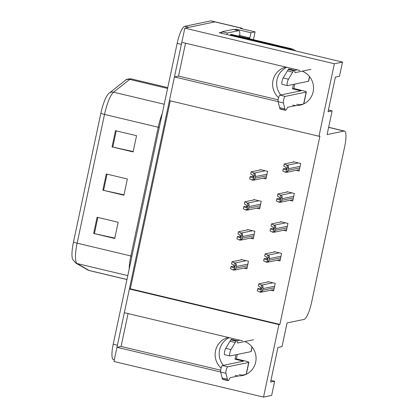 <?xml version="1.0" encoding="UTF-8"?>
<svg xmlns="http://www.w3.org/2000/svg" width="418" height="418" viewBox="0 0 418 418"><rect width="100%" height="100%" fill="white"/><g stroke="black" fill="none" stroke-linecap="round" stroke-linejoin="round"><path stroke-width="0.63" d="M280.807 94.975A17.791 17.227 78.3 0 1 277.045 79.566A17.791 17.227 78.3 0 1 286.758 67.314M278.597 97.728A17.791 17.227 78.3 0 1 273.006 80.402A17.791 17.227 78.3 0 1 285.818 67.089M223.337 365.342A17.791 17.227 78.3 0 1 219.581 349.934A17.791 17.227 78.3 0 1 229.289 337.681M228.348 337.457A17.791 17.227 -101.7 0 0 215.536 350.77A17.791 17.227 -101.7 0 0 221.127 368.096M235.146 375.453A17.791 17.227 -101.7 0 0 242.43 375.563A17.791 17.227 -101.7 0 0 256.03 359.621A17.791 17.227 -101.7 0 0 244.76 341.537M239.185 374.617A17.791 17.227 -101.7 0 0 244.42 375.019M242.503 340.832L124.334 312.685L129.371 288.99L278.926 324.614L263.518 397.1L113.962 361.476L116.977 347.306L220.652 371.999M234.362 29.615L236.18 29.234L236.018 30.007M263.518 397.1L271.653 395.418L274.668 381.247L270.571 382.094L277.933 347.473L282.025 346.621L287.061 322.931L304.043 319.42A16.678 3.809 103.4 0 0 311.588 302.345L344.725 146.441A16.678 3.809 103.4 0 0 344.495 131.059A16.678 3.809 103.4 0 0 344.082 131.059L327.101 134.57L332.138 110.874L328.041 111.721L335.398 77.1L339.494 76.254L342.509 62.083L219.283 32.729L222.005 32.165M253.444 39.689L255.105 31.883L250.925 32.75L249.645 38.785M250.925 32.75L236.18 29.234M255.105 31.883L240.36 28.372L241.317 28.173A16.678 3.809 -76.6 0 1 241.729 28.178A16.678 3.809 -76.6 0 1 242.518 28.889M114.313 359.835L113.43 359.626A16.678 3.809 -76.6 0 1 113.2 344.244L177.154 43.367A16.678 3.809 -76.6 0 1 184.699 26.292L188.915 27.295L214.983 21.903A16.678 3.809 -76.6 0 1 215.401 21.903A16.678 3.809 -76.6 0 0 214.983 21.903L184.819 28.142L334.374 63.766L318.965 136.252L169.41 100.628L174.447 76.933L278.116 101.631M342.509 62.083L334.374 63.766M299.972 70.459L181.804 42.312L184.819 28.142M292.616 105.08A17.791 17.227 -101.7 0 0 299.899 105.195A17.791 17.227 -101.7 0 0 313.5 89.248A17.791 17.227 -101.7 0 0 302.23 71.164M174.447 76.933L178.543 76.086L185.529 43.2M128.065 313.568L121.074 346.459L116.977 347.306M170.278 100.837L130.327 288.791L129.371 288.99M332.138 110.874L328.407 109.986M274.668 381.247L270.942 380.359M130.327 288.791L279.882 324.415L319.922 136.054L318.965 136.252M279.882 324.415L278.926 324.614M289.815 200.326L292.72 201.016L294.335 193.445L286.962 191.69L286.879 192.081M283.446 230.292L286.351 230.987L287.96 223.411L280.588 221.655L280.504 222.047M277.071 260.262L279.982 260.952L281.591 253.381L274.218 251.626L274.135 252.017M270.702 290.233L273.612 290.923L275.222 283.352L267.849 281.596L267.766 281.988M296.184 170.356L299.095 171.046L300.704 163.475L293.331 161.719L293.248 162.111M256.72 208.185L259.625 208.875L261.234 201.304L253.862 199.548L253.778 199.94M250.345 238.15L253.256 238.845L254.865 231.274L247.493 229.519L247.409 229.91M243.976 268.121L246.886 268.816L248.496 261.24L241.123 259.484L241.04 259.876M263.089 178.214L265.994 178.909L267.609 171.333L260.236 169.577L260.153 169.969M121.074 346.459L220.683 370.186M178.543 76.086L278.153 99.813M301.89 104.652A17.791 17.227 78.3 0 1 296.655 104.249M117.009 347.295A16.678 3.809 -76.6 0 1 117.416 345.247L181.37 44.371A16.678 3.809 -76.6 0 1 181.835 42.322M73.474 242.059L100.842 113.309A20.017 4.572 -76.6 0 1 108.774 93.465L109.213 93.094A5.559 5.199 51.7 0 1 113.55 92.185A22.243 5.079 103.4 0 0 104.51 114.422L77.142 243.177A5.559 0.575 -168 0 1 73.474 242.059A20.017 4.572 -76.6 0 0 72.596 259.207L75.715 262.99A5.559 5.403 120 0 0 77.126 263.554L89.123 270.483A22.243 5.079 103.4 0 0 89.447 270.613L126.952 279.548M184.699 26.292L210.771 20.9A16.678 3.809 -76.6 0 1 211.189 20.9L241.729 28.178M97.096 217.235L118.163 222.256L114.71 238.479L93.648 233.463L97.096 217.235M115.493 130.682L136.561 135.698L133.107 151.927L112.045 146.911L115.493 130.682M106.297 173.961L127.359 178.977L123.911 195.206L102.849 190.19L106.297 173.961M123.994 194.819L103.596 190.357A4.446 0.46 -168 0 1 102.849 190.19M133.19 151.546L112.792 147.084A4.446 0.46 -168 0 1 112.045 146.911M114.793 238.098L94.395 233.636A4.446 0.46 -168 0 1 93.648 233.463M251.155 171.829L250.695 173.992L252.853 175.074L253.397 176.84L252.279 177.775L250.121 176.699L249.661 178.862L252.509 180.148L253.543 180.189L254.546 179.296A2.78 2.691 -101.7 0 0 255.037 178.214L255.382 176.589A2.78 2.691 -101.7 0 0 255.377 175.388C255.518 174.186 255.058 173.428 254.003 173.115L251.155 171.829L261.078 169.781M253.412 176.02L250.121 176.699M252.644 177.828L253 177.629M251.986 180.022L253.48 179.04L254.311 175.132L255.377 175.388M253.48 179.04L254.546 179.296M254.311 175.132L253.48 172.989M284.256 163.971L283.796 166.134L285.949 167.21L286.492 168.976L285.374 169.917L283.221 168.841L282.756 171.004L285.604 172.289L286.638 172.331L287.641 171.437A2.78 2.691 -101.7 0 0 288.133 170.351L288.477 168.731A2.78 2.691 -101.7 0 0 288.472 167.529C288.613 166.327 288.154 165.57 287.103 165.256L284.256 163.971L294.173 161.918M286.513 168.156L283.221 168.841M285.74 169.969L286.095 169.765M285.081 172.164L286.576 171.181L287.406 167.273L288.472 167.529M286.576 171.181L287.641 171.437M287.406 167.273L286.576 165.131M244.786 201.8L244.326 203.963L246.484 205.039L247.022 206.805L245.909 207.746L243.751 206.67L243.292 208.833L246.139 210.118L247.174 210.155L248.177 209.266A2.78 2.691 -101.7 0 0 248.668 208.18L249.013 206.56A2.78 2.691 -101.7 0 0 249.008 205.358C249.149 204.156 248.689 203.399 247.634 203.085L244.786 201.8L254.708 199.747M247.043 205.985L243.751 206.67M246.275 207.798L246.63 207.594M245.617 209.993L247.106 209.01L247.937 205.102L249.008 205.358M247.106 209.01L248.177 209.266M247.937 205.102L247.111 202.96M238.417 231.771L237.957 233.934L240.115 235.01L240.653 236.776L239.54 237.717L237.382 236.635L236.922 238.803L239.77 240.089L240.805 240.125L241.808 239.232A2.78 2.691 -101.7 0 0 242.294 238.15L242.639 236.525A2.78 2.691 -101.7 0 0 242.639 235.324C242.78 234.127 242.32 233.369 241.264 233.056L238.417 231.771L248.339 229.717M240.674 235.956L237.382 236.635M239.906 237.764L240.261 237.565M239.242 239.963L240.737 238.981L241.567 235.073L242.639 235.324M240.737 238.981L241.808 239.232M241.567 235.073L240.742 232.93M232.047 261.736L231.588 263.899L233.746 264.981L234.284 266.747L233.166 267.682L231.013 266.606L230.553 268.769L233.401 270.054L234.43 270.096L235.439 269.202A2.78 2.691 -101.7 0 0 235.924 268.121L236.269 266.496A2.78 2.691 -101.7 0 0 236.269 265.294C236.405 264.092 235.951 263.335 234.895 263.021L232.047 261.736L241.97 259.688M234.305 265.926L231.013 266.606M233.537 267.734L233.892 267.536M232.873 269.929L234.367 268.946L235.198 265.038L236.269 265.294M234.367 268.946L235.439 269.202M235.198 265.038L234.367 262.896M277.881 193.942L277.421 196.105L279.579 197.181L280.123 198.947L279.005 199.888L276.847 198.806L276.387 200.974L279.234 202.26L280.269 202.296L281.272 201.408A2.78 2.691 -101.7 0 0 281.763 200.321L282.108 198.696A2.78 2.691 -101.7 0 0 282.103 197.495C282.244 196.298 281.784 195.54 280.729 195.227L277.881 193.942L287.803 191.888M280.138 198.127L276.847 198.806M279.37 199.935L279.726 199.736M278.712 202.134L280.206 201.152L281.037 197.244L282.103 197.495M280.206 201.152L281.272 201.408M281.037 197.244L280.206 195.101M271.512 223.907L271.052 226.07L273.21 227.152L273.748 228.918L272.635 229.853L270.477 228.777L270.018 230.94L272.865 232.225L273.9 232.267L274.903 231.373A2.78 2.691 -101.7 0 0 275.394 230.292L275.739 228.667A2.78 2.691 -101.7 0 0 275.734 227.465C275.875 226.263 275.415 225.506 274.36 225.192L271.512 223.907L281.434 221.859M273.769 228.097L270.477 228.777M273.001 229.905L273.356 229.707M272.343 232.1L273.832 231.123L274.663 227.209L275.734 227.465M273.832 231.123L274.903 231.373M274.663 227.209L273.837 225.067M265.143 253.878L264.683 256.041L266.841 257.117L267.379 258.883L266.266 259.824L264.108 258.747L263.648 260.91L266.496 262.196L267.53 262.238L268.534 261.344A2.78 2.691 -101.7 0 0 269.02 260.257L269.364 258.637A2.78 2.691 -101.7 0 0 269.364 257.436C269.505 256.234 269.046 255.476 267.99 255.163L265.143 253.878L275.065 251.824M267.4 258.063L264.108 258.747M266.632 259.876L266.987 259.672M265.968 262.07L267.463 261.088L268.293 257.18L269.364 257.436M267.463 261.088L268.534 261.344M268.293 257.18L267.468 255.037M258.773 283.848L258.314 286.011L260.466 287.088L261.01 288.854L259.891 289.794L257.739 288.713L257.279 290.881L260.127 292.166L261.156 292.203L262.159 291.315A2.78 2.691 -101.7 0 0 262.65 290.228L262.995 288.603A2.78 2.691 -101.7 0 0 262.995 287.401C263.131 286.205 262.676 285.447 261.621 285.133L258.773 283.848L268.696 281.795M261.031 288.033L257.739 288.713M260.262 289.841L260.618 289.643M259.599 292.041L261.093 291.059L261.924 287.15L262.995 287.401M261.093 291.059L262.159 291.315M261.924 287.15L261.093 285.008M236.379 358.9L244.802 360.906A5.559 0.575 -168 0 1 248.877 362.343A5.559 0.575 -168 0 1 248.705 362.443L227.737 366.779L222.47 365.525L243.438 361.189L235.015 359.182L236.379 358.9L237.325 354.454M235.015 359.182L235.961 354.736M236.996 340.795L239.875 340.205M253.533 339.719L237.57 343.021L237.178 341.266A5.559 1.27 -76.6 0 0 236.776 340.628A5.559 1.27 -76.6 0 0 236.045 341.125L230.971 349.605A3.548 0.81 -76.6 0 0 229.764 353.393A3.548 0.81 -76.6 0 0 229.947 355.958A3.548 0.81 -76.6 0 0 230.036 355.958L251.004 351.622A5.559 0.575 12 0 0 251.176 351.522L252.132 347.013M236.776 340.628L231.509 339.374A5.559 1.27 -76.6 0 0 230.778 339.871L225.704 348.351A3.548 0.81 103.4 0 0 224.497 352.139A3.548 0.81 103.4 0 0 224.68 354.704L229.947 355.958M230.778 339.871L236.045 341.125M229.937 341.24L235.203 342.494M222.47 365.525A3.548 0.81 103.4 0 0 221.08 368.258A3.548 0.81 103.4 0 0 220.662 372.057L225.929 373.311L227.7 380.375L222.433 379.121A5.559 1.27 -76.6 0 0 222.721 379.403L227.988 380.657A5.559 1.27 -76.6 0 0 229.001 379.732L230.208 377.642L238.621 375.907M242.659 375.071L246.061 374.366M222.433 379.121L220.662 372.057M225.929 373.311A3.548 0.81 -76.6 0 1 226.347 369.512A3.548 0.81 -76.6 0 1 227.737 366.779M227.988 380.657A5.559 1.27 -76.6 0 1 227.7 380.375M227.392 379.241L222.125 377.987M293.849 88.527L302.271 90.534A5.559 0.575 -168 0 1 306.347 91.976A5.559 0.575 -168 0 1 306.175 92.075L285.201 96.406L279.94 95.152L300.908 90.821L292.48 88.809L293.849 88.527L294.795 84.081M292.48 88.809L293.426 84.363M233.286 29.422L238.553 30.676A11.119 2.539 -76.6 0 1 238.83 30.676L233.563 29.422A11.119 2.539 103.4 0 0 233.286 29.422L222.094 31.737A11.119 2.539 -76.6 0 1 221.759 33.32M222.094 31.737L227.361 32.991A11.119 2.539 -76.6 0 1 227.026 34.574M238.553 30.676L227.361 32.991M238.83 30.676A11.119 2.539 -76.6 0 1 239.77 35.52M295.678 50.928A11.119 10.764 -101.7 0 0 291.247 48.697L231.53 34.469L230.166 34.751A11.119 10.764 78.3 0 1 230.041 35.295M293.06 50.306A11.119 10.764 -101.7 0 0 289.883 48.979L230.166 34.751M294.465 70.428L297.339 69.832M311.002 69.351L295.035 72.654L294.643 70.898A5.559 1.27 -76.6 0 0 294.241 70.261A5.559 1.27 -76.6 0 0 293.514 70.757L288.436 79.232A3.548 0.81 -76.6 0 0 287.234 83.025A3.548 0.81 -76.6 0 0 287.417 85.591A3.548 0.81 -76.6 0 0 287.506 85.591L308.474 81.254A5.559 0.575 12 0 0 308.646 81.155L309.602 76.646M294.241 70.261L288.979 69.007A5.559 1.27 -76.6 0 0 288.248 69.503L283.169 77.978A3.548 0.81 103.4 0 0 281.967 81.771A3.548 0.81 103.4 0 0 282.15 84.337L287.417 85.591M288.248 69.503L293.514 70.757M287.406 70.872L292.673 72.126M279.94 95.152A3.548 0.81 103.4 0 0 278.55 97.89A3.548 0.81 103.4 0 0 278.132 101.689L283.399 102.943L285.17 110.007L279.903 108.753A5.559 1.27 -76.6 0 0 280.191 109.035L285.457 110.289A5.559 1.27 -76.6 0 0 286.471 109.364L287.678 107.274L296.085 105.535M300.129 104.699L303.531 103.998M279.903 108.753L278.132 101.689M283.399 102.943A3.548 0.81 -76.6 0 1 283.817 99.144A3.548 0.81 -76.6 0 1 285.201 96.406M285.457 110.289A5.559 1.27 -76.6 0 1 285.17 110.007M284.862 108.873L279.595 107.619M247.257 38.216L249.274 37.798A2.78 0.637 -76.6 0 1 249.347 37.798A2.78 0.637 -76.6 0 1 249.593 38.775M241.317 28.173L210.771 20.9M344.082 131.059L328.626 127.38M89.447 270.613L87.707 269.918A5.559 5.403 120 0 0 89.123 270.483L126.962 279.496M100.842 113.309A5.559 0.575 12 0 0 104.51 114.422L158.223 127.218A22.243 5.079 -76.6 0 1 162.215 113.649M108.983 93.292A5.559 5.199 51.7 0 1 109.213 93.094L125.395 80.34A5.559 5.199 51.7 0 1 129.732 79.425L113.55 92.185L164.217 104.249M129.183 269.061A22.243 5.079 -76.6 0 1 130.855 255.968L77.142 243.177A22.243 5.079 103.4 0 0 77.126 263.554L127.788 275.619M125.395 80.34C126.199 79.237 128.169 78.756 131.304 78.903A22.243 5.079 103.4 0 0 129.732 79.425L167.576 88.438M113.2 344.244L117.416 345.247M177.154 43.367L181.37 44.371M131.91 256.234A5.559 0.575 -168 0 0 130.855 255.968L158.223 127.218A5.559 0.575 -168 0 1 159.274 127.485M107.045 174.139L103.596 190.357M97.843 217.412L94.395 233.636M116.241 130.86L112.792 147.084M265.289 170.784L254.003 173.115M266.998 174.186L255.382 176.589M266.653 175.811L255.037 178.214M298.389 162.921L287.103 165.256M300.098 166.327L288.477 168.731M299.753 167.952L288.133 170.351M258.92 200.75L247.634 203.085M260.628 204.156L249.013 206.56M260.283 205.781L248.668 208.18M252.55 230.72L241.264 233.056M254.259 234.127L242.639 236.525M253.914 235.747L242.294 238.15M246.181 260.691L234.895 263.021M247.89 264.092L236.269 266.496M247.545 265.717L235.924 268.121M292.015 192.891L280.729 195.227M293.723 196.298L282.108 198.696M293.379 197.918L281.763 200.321M285.646 222.862L274.36 225.192M287.354 226.263L275.739 228.667M287.009 227.888L275.394 230.292M279.276 252.827L267.99 255.163M280.985 256.234L269.364 258.637M280.64 257.859L269.02 260.257M272.907 282.798L261.621 285.133M274.616 286.205L262.995 288.603M274.271 287.824L262.65 290.228M252.012 346.867L251.004 351.622M248.705 362.443L246.181 374.309M225.704 348.351L230.971 349.605M291.247 48.697L289.883 48.979M309.482 76.494L308.474 81.254M306.175 92.075L303.651 103.941M283.169 77.978L288.436 79.232M249.274 37.798L238.746 35.29M344.495 131.059L328.647 127.286M87.707 269.918L75.715 262.99M131.304 78.903L167.754 87.587M266.287 177.556L253.543 180.189M299.382 169.692L286.638 172.331M259.912 207.521L247.174 210.155M253.543 237.492L240.805 240.125M247.174 267.463L234.43 270.096M293.008 199.663L280.269 202.296M286.638 229.634L273.9 232.267M280.269 259.599L267.53 262.238M273.9 289.57L261.156 292.203M248.877 362.343L246.348 374.23M306.347 91.976L303.818 103.857M249.347 37.798L238.814 35.29"/></g></svg>

